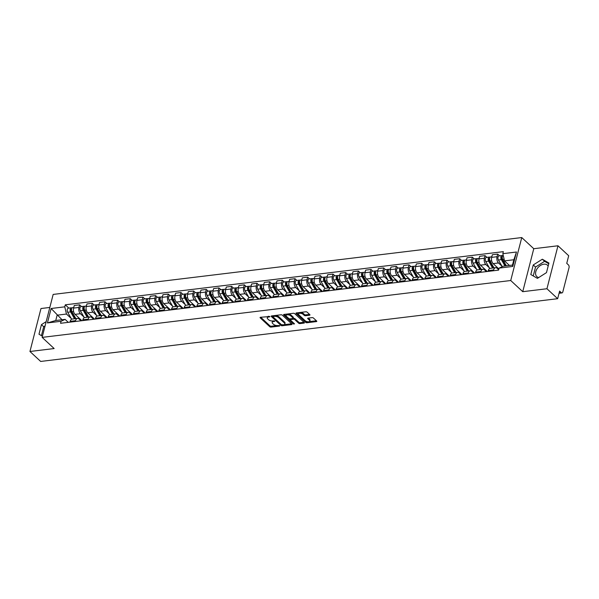 <?xml version="1.0" encoding="UTF-8"?>
<svg xmlns="http://www.w3.org/2000/svg" width="599" height="599" viewBox="0 0 599 599"><rect width="100%" height="100%" fill="white"/><g stroke="black" fill="none" stroke-linecap="round" stroke-linejoin="round"><path stroke-width="0.9" d="M269.887 316.519L260.49 317.275A0.981 0.449 -165.6 0 0 260.071 317.522A0.981 0.449 -165.6 0 0 260.221 317.859L269.745 326.702A0.981 0.449 -165.6 0 0 271.07 327.099L279.538 326.073L279.726 325.661L277.704 325.512A3.137 1.445 -165.6 0 1 273.458 324.254L272.665 323.52A3.137 1.445 -165.6 0 1 272.178 322.427A3.137 1.445 -165.6 0 1 273.526 321.633L274.806 321.086L272.785 320.944A3.137 1.445 -165.6 0 1 268.539 319.686L267.746 318.945A3.137 1.445 -165.6 0 1 267.259 317.859A3.137 1.445 -165.6 0 1 268.607 317.066L269.887 316.519M538.711 277.539A7.794 5.279 132.9 0 1 536.831 276.603A7.794 5.279 132.9 0 1 536.726 269.393A7.794 5.279 132.9 0 1 543.855 264.189A7.794 5.279 132.9 0 1 547.441 265.177A7.794 5.279 132.9 0 1 548.152 266.098M309.533 315.239A0.981 0.449 -165.6 0 0 309.96 314.992A0.981 0.449 -165.6 0 0 309.803 314.647L307.137 312.169A0.981 0.449 -165.6 0 0 305.804 311.772L296.4 312.918A0.981 0.449 -165.6 0 0 295.981 313.165A0.981 0.449 -165.6 0 0 296.131 313.502L305.655 322.344A0.981 0.449 -165.6 0 0 306.98 322.741L316.384 321.596A0.981 0.449 -165.6 0 0 316.804 321.349A0.981 0.449 -165.6 0 0 316.654 321.012L313.427 318.017A0.981 0.449 -165.6 0 0 312.101 317.62L308.073 318.106A0.981 0.449 -165.6 0 0 307.654 318.354A0.981 0.449 -165.6 0 0 307.811 318.698L309.406 320.18A2.621 1.205 -165.6 0 1 309.818 321.094A2.621 1.205 -165.6 0 1 307.871 321.76A2.621 1.205 -165.6 0 1 305.146 320.697L298.879 314.879A2.621 1.205 -165.6 0 1 298.467 313.966A2.621 1.205 -165.6 0 1 300.413 313.299A2.621 1.205 -165.6 0 1 303.139 314.363L304.187 315.329A0.981 0.449 -165.6 0 0 305.512 315.725L309.533 315.239L309.713 314.557M510.73 280.519L522.74 291.683L546.947 288.74L557.662 298.699L40.672 361.444L29.95 351.486L54.15 348.551L42.14 337.387L510.73 280.519L521.759 237.556L53.169 294.423L42.14 337.387M282.346 315.179A0.981 0.449 -165.6 0 0 281.013 314.782L271.609 315.928A0.981 0.449 -165.6 0 0 271.19 316.175A0.981 0.449 -165.6 0 0 271.34 316.512L280.864 325.354A0.981 0.449 -165.6 0 0 282.189 325.751L291.593 324.606A0.981 0.449 -165.6 0 0 292.012 324.358A0.981 0.449 -165.6 0 0 291.863 324.022L282.346 315.179M284.008 314.423L293.413 313.277A0.981 0.449 -165.6 0 1 294.738 313.674L304.255 322.517A0.981 0.449 -165.6 0 1 304.412 322.854A0.981 0.449 -165.6 0 1 303.993 323.101L299.964 323.587A0.981 0.449 -165.6 0 1 298.639 323.198L294.775 319.611A0.981 0.449 -165.6 0 0 293.45 319.215L290.785 319.544A0.981 0.449 -165.6 0 0 290.358 319.791A0.981 0.449 -165.6 0 0 290.515 320.128L294.528 323.864L293.413 323.999L283.739 315.007A0.981 0.449 -165.6 0 1 283.582 314.67A0.981 0.449 -165.6 0 1 284.008 314.423M546.947 288.74L557.976 245.777L568.698 255.736L566.744 263.343L568.414 264.893A1.999 1.146 83.1 0 1 569.05 267.611L562.805 291.93A1.999 1.146 83.1 0 1 561.967 292.911L559.062 293.263M49.822 307.452L40.979 308.522L29.95 351.486M557.976 245.777L533.776 248.712L521.759 237.556M557.662 298.699L559.616 291.099L561.285 292.649A1.999 1.146 83.1 0 0 561.967 292.911M75.354 321.491L75.564 320.682A4.597 2.643 -96.9 0 1 77.488 318.421L72.127 319.072A4.597 2.643 83.1 0 0 70.203 321.334L69.993 322.142M83.89 316.931L80.423 313.704A4.597 2.643 -96.9 0 1 78.956 307.452L73.595 308.103A4.597 2.643 83.1 0 0 75.062 314.355L81.891 320.697M73.595 308.103L74.269 305.483L79.63 304.831L81.501 306.568M77.488 318.421A4.597 2.643 -96.9 0 1 79.053 319.035L80.97 320.809M78.956 307.452L79.63 304.831M88.023 319.956L88.233 319.147A4.597 2.643 -96.9 0 1 90.157 316.886L84.796 317.537A4.597 2.643 83.1 0 0 82.872 319.799L82.662 320.607M94.17 305.033L92.298 303.296L86.937 303.94L86.263 306.561A4.597 2.643 83.1 0 0 87.731 312.82L94.56 319.162M90.157 316.886A4.597 2.643 -96.9 0 1 91.722 317.492L93.639 319.274M96.559 315.388L93.092 312.169A4.597 2.643 -96.9 0 1 91.625 305.917L92.298 303.296M100.692 318.421L100.902 317.612A4.597 2.643 -96.9 0 1 102.826 315.351L97.465 315.995A4.597 2.643 83.1 0 0 95.54 318.256L95.331 319.072M106.839 303.498L104.967 301.754L99.606 302.405L98.932 305.026A4.597 2.643 83.1 0 0 100.4 311.278L107.228 317.627M102.826 315.351A4.597 2.643 -96.9 0 1 104.391 315.958L106.308 317.74M109.228 313.854L105.761 310.634A4.597 2.643 -96.9 0 1 104.293 304.374L104.967 301.754M113.361 316.878L113.57 316.07A4.597 2.643 -96.9 0 1 115.495 313.809L110.134 314.46A4.597 2.643 83.1 0 0 108.209 316.721L108 317.53M119.508 301.956L117.636 300.219L112.275 300.87L111.601 303.491A4.597 2.643 83.1 0 0 113.069 309.743L119.897 316.085M115.495 313.809A4.597 2.643 -96.9 0 1 117.06 314.423L118.976 316.197M121.897 312.319L118.43 309.091A4.597 2.643 -96.9 0 1 116.962 302.839L117.636 300.219M126.03 315.344L126.239 314.535A4.597 2.643 -96.9 0 1 128.164 312.274L122.802 312.925A4.597 2.643 83.1 0 0 120.878 315.186L120.669 315.995M132.177 300.421L130.305 298.684L124.944 299.328L124.278 301.948A4.597 2.643 83.1 0 0 125.738 308.208L132.566 314.55M128.164 312.274A4.597 2.643 -96.9 0 1 129.728 312.88L131.645 314.662M134.565 310.776L131.099 307.557A4.597 2.643 -96.9 0 1 129.631 301.304L130.305 298.684M138.698 313.809L138.908 313A4.597 2.643 -96.9 0 1 140.832 310.739L135.471 311.383A4.597 2.643 83.1 0 0 133.547 313.644L133.337 314.46M144.853 298.886L142.974 297.141L137.613 297.793L136.946 300.413A4.597 2.643 83.1 0 0 138.406 306.666L145.235 313.015M140.832 310.739A4.597 2.643 -96.9 0 1 142.397 311.345L144.314 313.127M147.234 309.241L143.767 306.022A4.597 2.643 -96.9 0 1 142.3 299.762L142.974 297.141M151.367 312.266L151.577 311.458A4.597 2.643 -96.9 0 1 153.501 309.196L148.14 309.848A4.597 2.643 83.1 0 0 146.216 312.109L146.006 312.918M157.522 297.344L155.643 295.607L150.282 296.258L149.615 298.879A4.597 2.643 83.1 0 0 151.075 305.131L157.904 311.473M153.501 309.196A4.597 2.643 -96.9 0 1 155.066 309.81L156.983 311.585M159.903 307.699L156.436 304.479A4.597 2.643 -96.9 0 1 154.969 298.227L155.643 295.607M164.036 310.731L164.246 309.923A4.597 2.643 -96.9 0 1 166.17 307.661L160.809 308.313A4.597 2.643 83.1 0 0 158.885 310.574L158.675 311.383M170.191 295.809L168.312 294.064L162.95 294.715L162.284 297.336A4.597 2.643 83.1 0 0 163.744 303.596L170.573 309.938M166.17 307.661A4.597 2.643 -96.9 0 1 167.735 308.268L169.652 310.05M172.572 306.164L169.105 302.944A4.597 2.643 -96.9 0 1 167.638 296.692L168.312 294.064M176.705 309.196L176.915 308.38A4.597 2.643 -96.9 0 1 178.839 306.126L173.478 306.77A4.597 2.643 83.1 0 0 171.554 309.032L171.344 309.848M182.86 294.274L180.98 292.529L175.619 293.181L174.953 295.801A4.597 2.643 83.1 0 0 176.413 302.053L183.242 308.403M178.839 306.126A4.597 2.643 -96.9 0 1 180.404 306.733L182.321 308.515M185.241 304.629L181.774 301.409A4.597 2.643 -96.9 0 1 180.306 295.15L180.98 292.529M189.374 307.654L189.583 306.845A4.597 2.643 -96.9 0 1 191.508 304.584L186.147 305.235A4.597 2.643 83.1 0 0 184.222 307.497L184.013 308.305M195.529 292.731L193.649 290.994L188.288 291.646L187.622 294.266A4.597 2.643 83.1 0 0 189.082 300.518L195.91 306.86M191.508 304.584A4.597 2.643 -96.9 0 1 193.073 305.198L194.989 306.973M197.91 303.087L194.443 299.867A4.597 2.643 -96.9 0 1 192.975 293.615L193.649 290.994M202.043 306.119L202.252 305.31A4.597 2.643 -96.9 0 1 204.177 303.049L198.816 303.7A4.597 2.643 83.1 0 0 196.891 305.962L196.682 306.77M208.197 291.196L206.318 289.452L200.964 290.103L200.291 292.724A4.597 2.643 83.1 0 0 201.751 298.983L208.579 305.325M204.177 303.049A4.597 2.643 -96.9 0 1 205.742 303.656L207.658 305.438M210.578 301.552L207.112 298.332A4.597 2.643 -96.9 0 1 205.644 292.072L206.318 289.452M214.712 304.584L214.921 303.768A4.597 2.643 -96.9 0 1 216.845 301.507L211.484 302.158A4.597 2.643 83.1 0 0 209.56 304.419L209.351 305.235M220.866 289.661L218.987 287.917L213.633 288.568L212.959 291.189A4.597 2.643 83.1 0 0 214.42 297.441L221.248 303.79M216.845 301.507A4.597 2.643 -96.9 0 1 218.41 302.121L220.327 303.903M223.247 300.017L219.781 296.79A4.597 2.643 -96.9 0 1 218.321 290.537L218.987 287.917M227.38 303.042L227.59 302.233A4.597 2.643 -96.9 0 1 229.514 299.972L224.153 300.623A4.597 2.643 83.1 0 0 222.229 302.884L222.019 303.693M233.535 288.119L231.656 286.382L226.302 287.033L225.628 289.654A4.597 2.643 83.1 0 0 227.088 295.906L233.917 302.248M229.514 299.972A4.597 2.643 -96.9 0 1 231.079 300.586L232.996 302.36M235.916 298.474L232.449 295.255A4.597 2.643 -96.9 0 1 230.989 289.003L231.656 286.382M240.049 301.507L240.259 300.698A4.597 2.643 -96.9 0 1 242.183 298.437L236.822 299.088A4.597 2.643 83.1 0 0 234.898 301.349L234.688 302.158M246.204 286.584L244.325 284.839L238.971 285.491L238.297 288.112A4.597 2.643 83.1 0 0 239.757 294.371L246.586 300.713M242.183 298.437A4.597 2.643 -96.9 0 1 243.748 299.043L245.665 300.825M248.585 296.939L245.118 293.72A4.597 2.643 -96.9 0 1 243.658 287.46L244.325 284.839M252.718 299.972L252.928 299.156A4.597 2.643 -96.9 0 1 254.852 296.894L249.491 297.546A4.597 2.643 83.1 0 0 247.567 299.807L247.357 300.623M258.873 285.049L256.993 283.305L251.64 283.956L250.966 286.577A4.597 2.643 83.1 0 0 252.426 292.829L259.255 299.178M254.852 296.894A4.597 2.643 -96.9 0 1 256.417 297.508L258.334 299.29M261.254 295.404L257.787 292.177A4.597 2.643 -96.9 0 1 256.327 285.925L256.993 283.305M265.387 298.429L265.597 297.621A4.597 2.643 -96.9 0 1 267.521 295.359L262.16 296.011A4.597 2.643 83.1 0 0 260.236 298.272L260.026 299.081M271.542 283.507L269.662 281.77L264.309 282.421L263.635 285.042A4.597 2.643 83.1 0 0 265.095 291.294L271.924 297.636M267.521 295.359A4.597 2.643 -96.9 0 1 269.086 295.973L271.003 297.748M273.923 293.862L270.456 290.642A4.597 2.643 -96.9 0 1 268.996 284.39L269.662 281.77M278.056 296.894L278.265 296.086A4.597 2.643 -96.9 0 1 280.19 293.824L274.829 294.476A4.597 2.643 83.1 0 0 272.904 296.737L272.695 297.546M284.211 281.972L282.331 280.227L276.978 280.879L276.304 283.499A4.597 2.643 83.1 0 0 277.764 289.759L284.592 296.101M280.19 293.824A4.597 2.643 -96.9 0 1 281.755 294.431L283.671 296.213M286.592 292.327L283.125 289.107A4.597 2.643 -96.9 0 1 281.665 282.848L282.331 280.227M290.725 295.359L290.934 294.543A4.597 2.643 -96.9 0 1 292.859 292.282L287.498 292.933A4.597 2.643 83.1 0 0 285.573 295.195L285.364 296.003M296.879 280.437L295.007 278.692L289.646 279.344L288.973 281.964A4.597 2.643 83.1 0 0 290.433 288.216L297.269 294.566M292.859 292.282A4.597 2.643 -96.9 0 1 294.423 292.896L296.34 294.678M299.26 290.792L295.794 287.565A4.597 2.643 -96.9 0 1 294.334 281.313L295.007 278.692M303.394 293.817L303.603 293.008A4.597 2.643 -96.9 0 1 305.527 290.747L300.166 291.399A4.597 2.643 83.1 0 0 298.242 293.66L298.032 294.468M309.548 278.894L307.676 277.157L302.315 277.809L301.641 280.429A4.597 2.643 83.1 0 0 303.101 286.681L309.938 293.023M305.527 290.747A4.597 2.643 -96.9 0 1 307.092 291.361L309.009 293.136M311.929 289.25L308.463 286.03A4.597 2.643 -96.9 0 1 307.002 279.778L307.676 277.157M316.062 292.282L316.272 291.473A4.597 2.643 -96.9 0 1 318.196 289.212L312.835 289.864A4.597 2.643 83.1 0 0 310.911 292.125L310.701 292.933M322.217 277.359L320.345 275.615L314.984 276.266L314.31 278.887A4.597 2.643 83.1 0 0 315.77 285.146L322.606 291.488M318.196 289.212A4.597 2.643 -96.9 0 1 319.761 289.819L321.678 291.601M324.598 287.715L321.131 284.495A4.597 2.643 -96.9 0 1 319.671 278.236L320.345 275.615M328.731 290.747L328.941 289.931A4.597 2.643 -96.9 0 1 330.865 287.67L325.504 288.321A4.597 2.643 83.1 0 0 323.58 290.582L323.37 291.391M334.886 275.817L333.014 274.08L327.653 274.731L326.979 277.352A4.597 2.643 83.1 0 0 328.439 283.604L335.275 289.953M330.865 287.67A4.597 2.643 -96.9 0 1 332.43 288.284L334.347 290.066M337.267 286.18L333.8 282.953A4.597 2.643 -96.9 0 1 332.34 276.701L333.014 274.08M341.4 289.205L341.61 288.396A4.597 2.643 -96.9 0 1 343.534 286.135L338.173 286.786A4.597 2.643 83.1 0 0 336.249 289.047L336.039 289.856M347.555 274.282L345.683 272.545L340.322 273.196L339.648 275.817A4.597 2.643 83.1 0 0 341.108 282.069L347.944 288.411M343.534 286.135A4.597 2.643 -96.9 0 1 345.106 286.749L347.016 288.523M349.936 284.637L346.469 281.418A4.597 2.643 -96.9 0 1 345.009 275.166L345.683 272.545M354.069 287.67L354.279 286.861A4.597 2.643 -96.9 0 1 356.203 284.6L350.842 285.251A4.597 2.643 83.1 0 0 348.918 287.513L348.708 288.321M360.224 272.747L358.352 271.003L352.991 271.654L352.317 274.275A4.597 2.643 83.1 0 0 353.777 280.534L360.613 286.876M356.203 284.6A4.597 2.643 -96.9 0 1 357.775 285.206L359.685 286.988M362.605 283.102L359.138 279.883A4.597 2.643 -96.9 0 1 357.678 273.623L358.352 271.003M366.738 286.135L366.947 285.319A4.597 2.643 -96.9 0 1 368.872 283.057L363.511 283.709A4.597 2.643 83.1 0 0 361.586 285.97L361.377 286.779M372.892 271.205L371.021 269.468L365.66 270.119L364.986 272.74A4.597 2.643 83.1 0 0 366.446 278.992L373.282 285.341M368.872 283.057A4.597 2.643 -96.9 0 1 370.444 283.671L372.353 285.453M375.274 281.567L371.807 278.34A4.597 2.643 -96.9 0 1 370.347 272.088L371.021 269.468M379.407 284.592L379.616 283.784A4.597 2.643 -96.9 0 1 381.541 281.523L376.179 282.174A4.597 2.643 83.1 0 0 374.255 284.435L374.046 285.244M385.561 269.67L383.689 267.933L378.328 268.584L377.655 271.205A4.597 2.643 83.1 0 0 379.115 277.457L385.951 283.799M381.541 281.523A4.597 2.643 -96.9 0 1 383.113 282.136L385.022 283.911M387.942 280.025L384.476 276.805A4.597 2.643 -96.9 0 1 383.016 270.553L383.689 267.933M392.075 283.057L392.285 282.249A4.597 2.643 -96.9 0 1 394.209 279.988L388.848 280.639A4.597 2.643 83.1 0 0 386.924 282.9L386.714 283.709M398.23 268.135L396.358 266.39L390.997 267.042L390.323 269.662A4.597 2.643 83.1 0 0 391.783 275.922L398.62 282.264M394.209 279.988A4.597 2.643 -96.9 0 1 395.782 280.594L397.691 282.376M400.619 278.49L397.144 275.27A4.597 2.643 -96.9 0 1 395.684 269.011L396.358 266.39M404.744 281.523L404.954 280.706A4.597 2.643 -96.9 0 1 406.878 278.445L401.517 279.097A4.597 2.643 83.1 0 0 399.593 281.358L399.383 282.166M410.899 266.592L409.027 264.855L403.666 265.507L402.992 268.127A4.597 2.643 83.1 0 0 404.452 274.379L411.288 280.729M406.878 278.445A4.597 2.643 -96.9 0 1 408.451 279.059L410.36 280.834M413.288 276.955L409.813 273.728A4.597 2.643 -96.9 0 1 408.353 267.476L409.027 264.855M417.413 279.98L417.623 279.171A4.597 2.643 -96.9 0 1 419.547 276.91L414.186 277.562A4.597 2.643 83.1 0 0 412.262 279.823L412.052 280.632M423.568 265.058L421.696 263.32L416.335 263.964L415.661 266.592A4.597 2.643 83.1 0 0 417.121 272.844L423.957 279.186M419.547 276.91A4.597 2.643 -96.9 0 1 421.119 277.517L423.029 279.299M425.956 275.413L422.482 272.193A4.597 2.643 -96.9 0 1 421.022 265.941L421.696 263.32M430.082 278.445L430.292 277.637A4.597 2.643 -96.9 0 1 432.216 275.375L426.855 276.027A4.597 2.643 83.1 0 0 424.931 278.28L424.721 279.097M436.237 263.523L434.365 261.778L429.004 262.429L428.33 265.05A4.597 2.643 83.1 0 0 429.79 271.31L436.626 277.651M432.216 275.375A4.597 2.643 -96.9 0 1 433.788 275.982L435.705 277.764M438.625 273.878L435.151 270.658A4.597 2.643 -96.9 0 1 433.691 264.399L434.365 261.778M442.751 276.903L442.961 276.094A4.597 2.643 -96.9 0 1 444.885 273.833L439.524 274.484A4.597 2.643 83.1 0 0 437.599 276.745L437.39 277.554M448.906 261.98L447.034 260.243L441.673 260.894L440.999 263.515A4.597 2.643 83.1 0 0 442.466 269.767L449.295 276.109M444.885 273.833A4.597 2.643 -96.9 0 1 446.457 274.447L448.374 276.221M451.294 272.343L447.82 269.116A4.597 2.643 -96.9 0 1 446.36 262.864L447.034 260.243M455.42 275.368L455.629 274.559A4.597 2.643 -96.9 0 1 457.554 272.298L452.193 272.949A4.597 2.643 83.1 0 0 450.268 275.211L450.066 276.019M461.574 260.445L459.703 258.708L454.341 259.352L453.668 261.973A4.597 2.643 83.1 0 0 455.135 268.232L461.964 274.574M457.554 272.298A4.597 2.643 -96.9 0 1 459.126 272.904L461.043 274.686M463.963 270.8L460.489 267.581A4.597 2.643 -96.9 0 1 459.029 261.329L459.703 258.708M468.089 273.833L468.298 273.024A4.597 2.643 -96.9 0 1 470.222 270.763L464.861 271.407A4.597 2.643 83.1 0 0 462.937 273.668L462.735 274.484M474.243 258.91L472.371 257.166L467.01 257.817L466.336 260.438A4.597 2.643 83.1 0 0 467.804 266.69L474.633 273.039M470.222 270.763A4.597 2.643 -96.9 0 1 471.795 271.369L473.712 273.151M476.632 269.265L473.158 266.046A4.597 2.643 -96.9 0 1 471.698 259.786L472.371 257.166M480.757 272.29L480.967 271.482A4.597 2.643 -96.9 0 1 482.891 269.221L477.53 269.872A4.597 2.643 83.1 0 0 475.606 272.133L475.404 272.942M486.912 257.368L485.04 255.631L479.679 256.282L479.005 258.903A4.597 2.643 83.1 0 0 480.473 265.155L487.301 271.497M482.891 269.221A4.597 2.643 -96.9 0 1 484.464 269.835L486.381 271.609M489.301 267.731L485.826 264.503A4.597 2.643 -96.9 0 1 484.366 258.251L485.04 255.631M493.426 270.755L493.636 269.947A4.597 2.643 -96.9 0 1 495.56 267.686L490.199 268.337A4.597 2.643 83.1 0 0 488.275 270.598L488.073 271.407M499.581 255.833L497.709 254.096L492.348 254.74L491.674 257.36A4.597 2.643 83.1 0 0 493.142 263.62L498.9 268.973M495.56 267.686A4.597 2.643 -96.9 0 1 497.133 268.292L498.697 269.752M501.969 266.188L498.495 262.968A4.597 2.643 -96.9 0 1 497.035 256.716L497.709 254.096M71.221 318.466L66.459 314.041L57.122 315.179L55.752 320.502L65.089 319.372L68.301 322.352M62.034 319.739L51.132 308.492L64.774 306.838L66.459 314.041M65.089 319.372L61.068 321.274L47.426 322.928L51.132 308.492M502.831 253.677L516.473 252.014L512.766 266.45L499.124 268.112L503.145 266.211L512.489 265.072L513.852 259.749L504.515 260.879L502.831 253.677L503.347 251.655L65.291 304.816L64.774 306.838M61.068 321.274L60.551 323.288L498.6 270.127L499.124 268.112M46.175 321.641L41.443 324.636L38.987 334.212L42.439 336.219M522.74 291.683L533.776 248.712M548.939 263.051L542.327 259.217L533.26 264.953L530.804 274.529L537.415 278.363L546.475 272.627L548.939 263.051M504.515 260.879L509.427 265.447M68.833 308.111L65.291 304.816M47.426 322.928L55.752 320.502M512.489 265.072L512.766 266.45M513.852 259.749L516.473 252.014M45.097 325.863L43.712 326.74L41.428 335.627M43.712 326.74L41.443 324.636M548.759 263.732L544.596 261.314L535.528 267.057L533.245 275.944M544.596 261.314L542.327 259.217M535.528 267.057L533.26 264.953M268.247 316.332A3.137 1.445 -165.6 0 0 267.476 316.998L267.259 317.859M273.166 320.899A3.137 1.445 -165.6 0 0 272.395 321.566L272.178 322.427M260.707 317.245L269.962 325.841A0.981 0.449 -165.6 0 0 271.287 326.238L277.015 325.542M284.053 324.688L291.601 323.774M271.826 315.898L281.081 324.493A0.981 0.449 -165.6 0 0 281.455 324.733M273.226 316.504L273.039 316.916L281.395 324.68L283.477 324.815A3.137 1.445 -165.6 0 0 284.825 324.022A3.137 1.445 -165.6 0 0 284.338 322.936L278.625 317.627A3.137 1.445 -165.6 0 0 274.387 316.362L273.226 316.504L273.436 315.703M273.211 315.733L272.934 316.676M284.825 324.022L285.049 323.161A3.137 1.445 -165.6 0 0 284.562 322.075L284.338 322.936M275.285 315.478A3.137 1.445 -165.6 0 1 278.849 316.766L284.562 322.075M303.993 322.269L300.181 322.734L299.964 323.587M293.001 318.436L293.675 318.354A0.981 0.449 -165.6 0 1 295 318.75L298.856 322.337A0.981 0.449 -165.6 0 0 300.181 322.734M290.71 318.773A0.981 0.449 -165.6 0 0 290.582 318.93L290.358 319.791M284.226 314.393L293.952 323.325M290.77 315.89A2.621 1.205 -165.6 0 0 288.044 314.827A2.621 1.205 -165.6 0 0 286.097 315.493A2.621 1.205 -165.6 0 0 286.509 316.407L288.718 318.458A0.981 0.449 -165.6 0 0 290.043 318.855L292.709 318.526A0.981 0.449 -165.6 0 0 293.136 318.279A0.981 0.449 -165.6 0 0 292.978 317.942L290.77 315.89L290.994 315.029A2.621 1.205 -165.6 0 0 287.879 313.951M287.063 314.048A2.621 1.205 -165.6 0 0 286.322 314.64L286.097 315.493M293.136 318.279L293.353 317.425A0.981 0.449 -165.6 0 0 293.203 317.081L292.978 317.942M290.994 315.029L293.203 317.081M300.443 312.423A2.621 1.205 -165.6 0 1 303.364 313.502L304.404 314.475A0.981 0.449 -165.6 0 0 305.73 314.864L309.541 314.408M299.29 312.566A2.621 1.205 -165.6 0 0 298.684 313.105L298.467 313.966M309.818 321.094L310.035 320.233A2.621 1.205 -165.6 0 0 309.631 319.319L309.406 320.18M308.29 318.084L309.631 319.319M296.617 312.888L305.872 321.483A0.981 0.449 -165.6 0 0 307.197 321.88L308.066 321.775M309.211 321.633L316.392 320.764M80.438 319.357L80.985 320.308A4.695 2.696 83.1 0 0 81.292 320.772M75.908 318.616L71.97 311.735A2.501 1.438 -96.9 0 1 71.536 309.159A2.501 1.438 -96.9 0 1 72.644 307.646L73.752 307.512M79.525 319.477L78.342 317.403M72.868 313.307L71.813 312.326M75.444 318.668L71.094 311.068A1.198 0.689 -96.9 0 1 70.884 309.833A1.198 0.689 -96.9 0 1 71.416 309.106A1.198 0.689 -96.9 0 1 71.543 309.106M74.531 318.78L70.592 311.899A2.501 1.438 -96.9 0 1 70.158 309.331A2.501 1.438 -96.9 0 1 71.259 307.811A2.501 1.438 -96.9 0 1 71.985 308.043M71.648 319.215L67.665 312.259A2.501 1.438 -96.9 0 1 67.23 309.683A2.501 1.438 -96.9 0 1 68.338 308.171L71.259 307.811M93.107 317.814L93.654 318.773A4.695 2.696 83.1 0 0 93.961 319.237M88.577 317.073L84.639 310.192A2.501 1.438 -96.9 0 1 84.204 307.624A2.501 1.438 -96.9 0 1 85.313 306.111L86.421 305.977M92.194 317.934L91.011 315.868M85.537 311.765L84.481 310.784M88.113 317.133L83.763 309.526A1.198 0.689 -96.9 0 1 83.553 308.29A1.198 0.689 -96.9 0 1 84.085 307.564A1.198 0.689 -96.9 0 1 84.212 307.572M87.199 317.245L83.261 310.364A2.501 1.438 -96.9 0 1 82.827 307.789A2.501 1.438 -96.9 0 1 83.927 306.276A2.501 1.438 -96.9 0 1 84.654 306.501M84.317 317.672L80.333 310.716A2.501 1.438 -96.9 0 1 79.899 308.148A2.501 1.438 -96.9 0 1 81.007 306.628L83.927 306.276M105.776 316.279L106.323 317.23A4.695 2.696 83.1 0 0 106.629 317.702M101.246 315.538L97.308 308.657A2.501 1.438 -96.9 0 1 96.873 306.089A2.501 1.438 -96.9 0 1 97.981 304.569L99.09 304.434M104.862 316.399L103.679 314.333M98.206 310.23L97.15 309.249M100.782 315.598L96.432 307.991A1.198 0.689 -96.9 0 1 96.222 306.755A1.198 0.689 -96.9 0 1 96.753 306.029A1.198 0.689 -96.9 0 1 96.881 306.037M99.868 315.703L95.93 308.829A2.501 1.438 -96.9 0 1 95.496 306.254A2.501 1.438 -96.9 0 1 96.596 304.741A2.501 1.438 -96.9 0 1 97.33 304.966M96.986 316.137L93.002 309.181A2.501 1.438 -96.9 0 1 92.568 306.606A2.501 1.438 -96.9 0 1 93.676 305.093L96.596 304.741M118.445 314.737L118.991 315.695A4.695 2.696 83.1 0 0 119.298 316.16M113.915 314.003L109.976 307.122A2.501 1.438 -96.9 0 1 109.542 304.547A2.501 1.438 -96.9 0 1 110.65 303.034L111.758 302.899M117.531 314.864L116.348 312.79M110.875 308.687L109.819 307.714M113.451 314.056L109.1 306.456A1.198 0.689 -96.9 0 1 108.891 305.22A1.198 0.689 -96.9 0 1 109.422 304.494A1.198 0.689 -96.9 0 1 109.55 304.494M112.537 314.168L108.599 307.287A2.501 1.438 -96.9 0 1 108.164 304.719A2.501 1.438 -96.9 0 1 109.265 303.199A2.501 1.438 -96.9 0 1 109.999 303.431M109.654 314.602L105.679 307.646A2.501 1.438 -96.9 0 1 105.237 305.071A2.501 1.438 -96.9 0 1 106.345 303.558L109.265 303.199M131.114 313.202L131.66 314.161A4.695 2.696 83.1 0 0 131.967 314.625M126.584 312.461L122.645 305.58A2.501 1.438 -96.9 0 1 122.211 303.012A2.501 1.438 -96.9 0 1 123.319 301.499L124.427 301.364M130.208 313.322L129.017 311.255M123.544 307.152L122.496 306.171M126.127 312.521L121.769 304.913A1.198 0.689 -96.9 0 1 121.56 303.678A1.198 0.689 -96.9 0 1 122.091 302.952A1.198 0.689 -96.9 0 1 122.218 302.959M125.206 312.633L121.268 305.752A2.501 1.438 -96.9 0 1 120.833 303.176A2.501 1.438 -96.9 0 1 121.934 301.664A2.501 1.438 -96.9 0 1 122.668 301.889M122.323 313.06L118.347 306.104A2.501 1.438 -96.9 0 1 117.906 303.536A2.501 1.438 -96.9 0 1 119.014 302.016L121.934 301.664M143.79 311.667L144.329 312.618A4.695 2.696 83.1 0 0 144.636 313.09M139.253 310.926L135.314 304.045A2.501 1.438 -96.9 0 1 134.88 301.469A2.501 1.438 -96.9 0 1 135.988 299.957L137.096 299.822M142.876 311.787L141.686 309.72M136.213 305.617L135.164 304.636M138.796 310.986L134.438 303.379A1.198 0.689 -96.9 0 1 134.228 302.143A1.198 0.689 -96.9 0 1 134.76 301.417A1.198 0.689 -96.9 0 1 134.887 301.424M137.875 311.091L133.936 304.21A2.501 1.438 -96.9 0 1 133.502 301.641A2.501 1.438 -96.9 0 1 134.603 300.129A2.501 1.438 -96.9 0 1 135.337 300.354M134.992 311.525L131.016 304.569A2.501 1.438 -96.9 0 1 130.575 301.993A2.501 1.438 -96.9 0 1 131.683 300.481L134.603 300.129M156.459 310.125L156.998 311.083A4.695 2.696 83.1 0 0 157.305 311.547M151.921 309.391L147.983 302.51A2.501 1.438 -96.9 0 1 147.549 299.934A2.501 1.438 -96.9 0 1 148.657 298.422L149.765 298.287M155.545 310.252L154.355 308.178M148.881 304.075L147.833 303.101M151.465 309.443L147.107 301.844A1.198 0.689 -96.9 0 1 146.897 300.608A1.198 0.689 -96.9 0 1 147.429 299.882A1.198 0.689 -96.9 0 1 147.556 299.882M150.544 309.556L146.605 302.675A2.501 1.438 -96.9 0 1 146.171 300.106A2.501 1.438 -96.9 0 1 147.272 298.587A2.501 1.438 -96.9 0 1 148.005 298.819M147.661 309.99L143.685 303.034A2.501 1.438 -96.9 0 1 143.243 300.458A2.501 1.438 -96.9 0 1 144.352 298.946L147.272 298.587M169.128 308.59L169.667 309.548A4.695 2.696 83.1 0 0 169.974 310.012M164.59 307.849L160.652 300.968A2.501 1.438 -96.9 0 1 160.218 298.399A2.501 1.438 -96.9 0 1 161.326 296.887L162.434 296.752M168.214 308.71L167.031 306.643M161.55 302.54L160.502 301.559M164.133 307.908L159.776 300.301A1.198 0.689 -96.9 0 1 159.566 299.066A1.198 0.689 -96.9 0 1 160.098 298.339A1.198 0.689 -96.9 0 1 160.225 298.347M163.213 308.021L159.274 301.14A2.501 1.438 -96.9 0 1 158.84 298.564A2.501 1.438 -96.9 0 1 159.94 297.052A2.501 1.438 -96.9 0 1 160.674 297.276M160.33 308.448L156.354 301.492A2.501 1.438 -96.9 0 1 155.912 298.923A2.501 1.438 -96.9 0 1 157.02 297.404L159.94 297.052M181.797 307.055L182.343 308.006A4.695 2.696 83.1 0 0 182.643 308.478M177.259 306.314L173.321 299.433A2.501 1.438 -96.9 0 1 172.886 296.857A2.501 1.438 -96.9 0 1 173.995 295.344L175.103 295.21M180.883 307.175L179.7 305.108M174.219 301.005L173.171 300.024M176.802 306.374L172.445 298.766A1.198 0.689 -96.9 0 1 172.235 297.531A1.198 0.689 -96.9 0 1 172.767 296.805A1.198 0.689 -96.9 0 1 172.894 296.812M175.881 306.478L171.943 299.597A2.501 1.438 -96.9 0 1 171.509 297.029A2.501 1.438 -96.9 0 1 172.609 295.517A2.501 1.438 -96.9 0 1 173.343 295.741M172.999 306.913L169.023 299.957A2.501 1.438 -96.9 0 1 168.581 297.381A2.501 1.438 -96.9 0 1 169.689 295.869L172.609 295.517M194.465 305.512L195.012 306.471A4.695 2.696 83.1 0 0 195.311 306.935M189.928 304.779L185.99 297.898A2.501 1.438 -96.9 0 1 185.555 295.322A2.501 1.438 -96.9 0 1 186.663 293.81L187.772 293.675M193.552 305.64L192.369 303.566M186.888 299.463L185.84 298.489M189.471 304.831L185.113 297.231A1.198 0.689 -96.9 0 1 184.904 295.996A1.198 0.689 -96.9 0 1 185.435 295.27A1.198 0.689 -96.9 0 1 185.563 295.27M188.55 304.943L184.612 298.062A2.501 1.438 -96.9 0 1 184.178 295.487A2.501 1.438 -96.9 0 1 185.278 293.974A2.501 1.438 -96.9 0 1 186.012 294.206M185.668 305.378L181.692 298.422A2.501 1.438 -96.9 0 1 181.25 295.846A2.501 1.438 -96.9 0 1 182.358 294.334L185.278 293.974M207.134 303.978L207.681 304.936A4.695 2.696 83.1 0 0 207.98 305.4M202.597 303.236L198.666 296.355A2.501 1.438 -96.9 0 1 198.224 293.787A2.501 1.438 -96.9 0 1 199.332 292.275L200.44 292.14M206.221 304.097L205.038 302.031M199.557 297.928L198.509 296.947M202.14 303.296L197.782 295.689A1.198 0.689 -96.9 0 1 197.573 294.453A1.198 0.689 -96.9 0 1 198.104 293.727A1.198 0.689 -96.9 0 1 198.232 293.735M201.219 303.408L197.281 296.527A2.501 1.438 -96.9 0 1 196.846 293.952A2.501 1.438 -96.9 0 1 197.947 292.439A2.501 1.438 -96.9 0 1 198.681 292.664M198.336 303.835L194.361 296.879A2.501 1.438 -96.9 0 1 193.919 294.311A2.501 1.438 -96.9 0 1 195.027 292.791L197.947 292.439M219.803 302.443L220.35 303.394A4.695 2.696 83.1 0 0 220.649 303.858M215.266 301.701L211.335 294.82A2.501 1.438 -96.9 0 1 210.893 292.245A2.501 1.438 -96.9 0 1 212.001 290.732L213.109 290.597M218.89 302.562L217.707 300.496M212.226 296.393L211.177 295.412M214.809 301.761L210.451 294.154A1.198 0.689 -96.9 0 1 210.249 292.918A1.198 0.689 -96.9 0 1 210.773 292.192A1.198 0.689 -96.9 0 1 210.9 292.192M213.888 301.866L209.95 294.985A2.501 1.438 -96.9 0 1 209.515 292.417A2.501 1.438 -96.9 0 1 210.616 290.904A2.501 1.438 -96.9 0 1 211.35 291.129M211.005 302.3L207.029 295.344A2.501 1.438 -96.9 0 1 206.588 292.769A2.501 1.438 -96.9 0 1 207.696 291.256L210.616 290.904M232.472 300.9L233.018 301.859A4.695 2.696 83.1 0 0 233.318 302.323M227.934 300.166L224.004 293.285A2.501 1.438 -96.9 0 1 223.562 290.71A2.501 1.438 -96.9 0 1 224.67 289.197L225.778 289.062M231.558 301.027L230.375 298.953M224.902 294.85L223.846 293.877M227.478 300.219L223.127 292.612A1.198 0.689 -96.9 0 1 222.918 291.384A1.198 0.689 -96.9 0 1 223.442 290.65A1.198 0.689 -96.9 0 1 223.569 290.657M226.557 300.331L222.618 293.45A2.501 1.438 -96.9 0 1 222.184 290.874A2.501 1.438 -96.9 0 1 223.285 289.362A2.501 1.438 -96.9 0 1 224.019 289.594M223.674 300.758L219.698 293.802A2.501 1.438 -96.9 0 1 219.256 291.234A2.501 1.438 -96.9 0 1 220.365 289.721L223.285 289.362M245.141 299.365L245.687 300.324A4.695 2.696 83.1 0 0 245.987 300.788M240.603 298.624L236.672 291.743A2.501 1.438 -96.9 0 1 236.231 289.175A2.501 1.438 -96.9 0 1 237.339 287.662L238.447 287.527M244.227 299.485L243.044 297.418M237.571 293.315L236.515 292.334M240.147 298.684L235.796 291.077A1.198 0.689 -96.9 0 1 235.587 289.841A1.198 0.689 -96.9 0 1 236.111 289.115A1.198 0.689 -96.9 0 1 236.238 289.122M239.226 298.796L235.287 291.915A2.501 1.438 -96.9 0 1 234.853 289.339A2.501 1.438 -96.9 0 1 235.961 287.827A2.501 1.438 -96.9 0 1 236.687 288.052M236.343 299.223L232.367 292.267A2.501 1.438 -96.9 0 1 231.925 289.691A2.501 1.438 -96.9 0 1 233.033 288.179L235.961 287.827M257.81 297.83L258.356 298.781A4.695 2.696 83.1 0 0 258.656 299.245M253.272 297.089L249.341 290.208A2.501 1.438 -96.9 0 1 248.899 287.632A2.501 1.438 -96.9 0 1 250.008 286.12L251.116 285.985M256.896 297.95L255.713 295.884M250.24 291.78L249.184 290.8M252.815 297.141L248.465 289.542A1.198 0.689 -96.9 0 1 248.256 288.306A1.198 0.689 -96.9 0 1 248.78 287.58A1.198 0.689 -96.9 0 1 248.907 287.58M251.894 297.254L247.956 290.373A2.501 1.438 -96.9 0 1 247.522 287.805A2.501 1.438 -96.9 0 1 248.63 286.292A2.501 1.438 -96.9 0 1 249.356 286.517M249.012 297.688L245.036 290.732A2.501 1.438 -96.9 0 1 244.594 288.156A2.501 1.438 -96.9 0 1 245.702 286.644L248.63 286.292M270.478 296.288L271.025 297.246A4.695 2.696 83.1 0 0 271.325 297.71M265.941 295.554L262.01 288.673A2.501 1.438 -96.9 0 1 261.568 286.097A2.501 1.438 -96.9 0 1 262.676 284.585L263.785 284.45M269.565 296.408L268.382 294.341M262.909 290.238L261.853 289.265M265.484 295.607L261.134 287.999A1.198 0.689 -96.9 0 1 260.924 286.771A1.198 0.689 -96.9 0 1 261.449 286.037A1.198 0.689 -96.9 0 1 261.576 286.045M264.563 295.719L260.625 288.838A2.501 1.438 -96.9 0 1 260.191 286.262A2.501 1.438 -96.9 0 1 261.299 284.75A2.501 1.438 -96.9 0 1 262.025 284.982M261.681 296.146L257.705 289.19A2.501 1.438 -96.9 0 1 257.263 286.622A2.501 1.438 -96.9 0 1 258.371 285.109L261.299 284.75M283.147 294.753L283.694 295.704A4.695 2.696 83.1 0 0 283.993 296.176M278.61 294.012L274.679 287.131A2.501 1.438 -96.9 0 1 274.237 284.562A2.501 1.438 -96.9 0 1 275.345 283.05L276.453 282.915M282.234 294.873L281.051 292.806M275.577 288.703L274.522 287.722M278.153 294.072L273.803 286.464A1.198 0.689 -96.9 0 1 273.593 285.229A1.198 0.689 -96.9 0 1 274.117 284.503A1.198 0.689 -96.9 0 1 274.252 284.51M277.232 294.184L273.294 287.303A2.501 1.438 -96.9 0 1 272.859 284.727A2.501 1.438 -96.9 0 1 273.968 283.215A2.501 1.438 -96.9 0 1 274.694 283.439M274.349 294.611L270.374 287.655A2.501 1.438 -96.9 0 1 269.932 285.079A2.501 1.438 -96.9 0 1 271.04 283.567L273.968 283.215M295.816 293.218L296.363 294.169A4.695 2.696 83.1 0 0 296.662 294.633M291.279 292.477L287.348 285.596A2.501 1.438 -96.9 0 1 286.906 283.02A2.501 1.438 -96.9 0 1 288.014 281.508L289.122 281.373M294.903 293.338L293.72 291.271M288.246 287.168L287.191 286.187M290.822 292.529L286.472 284.929A1.198 0.689 -96.9 0 1 286.262 283.694A1.198 0.689 -96.9 0 1 286.786 282.968A1.198 0.689 -96.9 0 1 286.921 282.968M289.901 292.641L285.963 285.76A2.501 1.438 -96.9 0 1 285.528 283.192A2.501 1.438 -96.9 0 1 286.636 281.68A2.501 1.438 -96.9 0 1 287.363 281.904M287.018 293.076L283.042 286.12A2.501 1.438 -96.9 0 1 282.601 283.544A2.501 1.438 -96.9 0 1 283.709 282.032L286.636 281.68M308.485 291.676L309.032 292.634A4.695 2.696 83.1 0 0 309.331 293.098M303.955 290.942L300.017 284.061A2.501 1.438 -96.9 0 1 299.575 281.485A2.501 1.438 -96.9 0 1 300.683 279.973L301.791 279.838M307.572 291.795L306.389 289.729M300.915 285.626L299.859 284.645M303.491 290.994L299.141 283.387A1.198 0.689 -96.9 0 1 298.931 282.151A1.198 0.689 -96.9 0 1 299.463 281.425A1.198 0.689 -96.9 0 1 299.59 281.433M302.57 291.107L298.631 284.226A2.501 1.438 -96.9 0 1 298.197 281.65A2.501 1.438 -96.9 0 1 299.305 280.137A2.501 1.438 -96.9 0 1 300.032 280.369M299.687 291.533L295.711 284.577A2.501 1.438 -96.9 0 1 295.277 282.009A2.501 1.438 -96.9 0 1 296.378 280.497L299.305 280.137M321.154 290.141L321.7 291.092A4.695 2.696 83.1 0 0 322 291.563M316.624 289.399L312.685 282.518A2.501 1.438 -96.9 0 1 312.244 279.95A2.501 1.438 -96.9 0 1 313.352 278.43L314.46 278.303M320.24 290.26L319.057 288.194M313.584 284.091L312.528 283.11M316.16 289.459L311.809 281.852A1.198 0.689 -96.9 0 1 311.6 280.617A1.198 0.689 -96.9 0 1 312.131 279.89A1.198 0.689 -96.9 0 1 312.259 279.898M315.239 289.572L311.3 282.691A2.501 1.438 -96.9 0 1 310.866 280.115A2.501 1.438 -96.9 0 1 311.974 278.602A2.501 1.438 -96.9 0 1 312.7 278.827M312.356 289.998L308.38 283.042A2.501 1.438 -96.9 0 1 307.946 280.467A2.501 1.438 -96.9 0 1 309.047 278.954L311.974 278.602M333.823 288.606L334.369 289.557A4.695 2.696 83.1 0 0 334.669 290.021M329.293 287.864L325.354 280.983A2.501 1.438 -96.9 0 1 324.913 278.408A2.501 1.438 -96.9 0 1 326.021 276.895L327.129 276.76M332.909 288.725L331.726 286.659M326.253 282.556L325.197 281.575M328.829 287.917L324.478 280.317A1.198 0.689 -96.9 0 1 324.269 279.082A1.198 0.689 -96.9 0 1 324.8 278.355A1.198 0.689 -96.9 0 1 324.928 278.355M327.908 288.029L323.969 281.148A2.501 1.438 -96.9 0 1 323.535 278.58A2.501 1.438 -96.9 0 1 324.643 277.067A2.501 1.438 -96.9 0 1 325.369 277.292M325.025 288.463L321.049 281.508A2.501 1.438 -96.9 0 1 320.615 278.932A2.501 1.438 -96.9 0 1 321.715 277.419L324.643 277.067M346.492 287.063L347.038 288.022A4.695 2.696 83.1 0 0 347.338 288.486M341.962 286.329L338.023 279.448A2.501 1.438 -96.9 0 1 337.581 276.873A2.501 1.438 -96.9 0 1 338.69 275.36L339.798 275.226M345.578 287.183L344.395 285.117M338.922 281.013L337.866 280.033M341.497 286.382L337.147 278.775A1.198 0.689 -96.9 0 1 336.938 277.539A1.198 0.689 -96.9 0 1 337.469 276.813A1.198 0.689 -96.9 0 1 337.596 276.82M340.576 286.494L336.638 279.613A2.501 1.438 -96.9 0 1 336.204 277.038A2.501 1.438 -96.9 0 1 337.312 275.525A2.501 1.438 -96.9 0 1 338.038 275.75M337.694 286.921L333.718 279.965A2.501 1.438 -96.9 0 1 333.284 277.397A2.501 1.438 -96.9 0 1 334.384 275.884L337.312 275.525M359.16 285.528L359.707 286.479A4.695 2.696 83.1 0 0 360.006 286.951M354.63 284.787L350.692 277.906A2.501 1.438 -96.9 0 1 350.25 275.338A2.501 1.438 -96.9 0 1 351.358 273.818L352.467 273.683M358.247 285.648L357.064 283.582M351.591 279.478L350.535 278.498M354.166 284.847L349.816 277.24A1.198 0.689 -96.9 0 1 349.606 276.004A1.198 0.689 -96.9 0 1 350.138 275.278A1.198 0.689 -96.9 0 1 350.265 275.285M353.245 284.959L349.307 278.078A2.501 1.438 -96.9 0 1 348.873 275.503A2.501 1.438 -96.9 0 1 349.981 273.99A2.501 1.438 -96.9 0 1 350.707 274.215M350.37 285.386L346.387 278.43A2.501 1.438 -96.9 0 1 345.952 275.854A2.501 1.438 -96.9 0 1 347.053 274.342L349.981 273.99M371.829 283.993L372.376 284.944A4.695 2.696 83.1 0 0 372.675 285.409M367.299 283.252L363.361 276.371A2.501 1.438 -96.9 0 1 362.919 273.795A2.501 1.438 -96.9 0 1 364.027 272.283L365.135 272.148M370.916 284.113L369.733 282.039M364.259 277.943L363.204 276.963M366.835 283.305L362.485 275.705A1.198 0.689 -96.9 0 1 362.275 274.469A1.198 0.689 -96.9 0 1 362.807 273.743A1.198 0.689 -96.9 0 1 362.934 273.743M365.914 283.417L361.976 276.536A2.501 1.438 -96.9 0 1 361.541 273.968A2.501 1.438 -96.9 0 1 362.65 272.448A2.501 1.438 -96.9 0 1 363.376 272.68M363.039 283.851L359.056 276.895A2.501 1.438 -96.9 0 1 358.621 274.32A2.501 1.438 -96.9 0 1 359.722 272.807L362.65 272.448M384.498 282.451L385.045 283.409A4.695 2.696 83.1 0 0 385.344 283.874M379.968 281.717L376.03 274.836A2.501 1.438 -96.9 0 1 375.588 272.26A2.501 1.438 -96.9 0 1 376.696 270.748L377.804 270.613M383.585 282.571L382.402 280.504M376.928 276.401L375.873 275.42M379.504 281.77L375.154 274.162A1.198 0.689 -96.9 0 1 374.944 272.927A1.198 0.689 -96.9 0 1 375.476 272.201A1.198 0.689 -96.9 0 1 375.603 272.208M378.583 281.882L374.645 275.001A2.501 1.438 -96.9 0 1 374.21 272.425A2.501 1.438 -96.9 0 1 375.318 270.913A2.501 1.438 -96.9 0 1 376.045 271.137M375.708 282.309L371.724 275.353A2.501 1.438 -96.9 0 1 371.29 272.785A2.501 1.438 -96.9 0 1 372.391 271.272L375.318 270.913M397.167 280.916L397.714 281.867A4.695 2.696 83.1 0 0 398.013 282.339M392.637 280.175L388.699 273.294A2.501 1.438 -96.9 0 1 388.264 270.726A2.501 1.438 -96.9 0 1 389.365 269.206L390.473 269.071M396.253 281.036L395.07 278.969M389.597 274.866L388.541 273.885M392.173 280.235L387.823 272.627A1.198 0.689 -96.9 0 1 387.613 271.392A1.198 0.689 -96.9 0 1 388.145 270.666A1.198 0.689 -96.9 0 1 388.272 270.673M391.252 280.347L387.313 273.466A2.501 1.438 -96.9 0 1 386.879 270.89A2.501 1.438 -96.9 0 1 387.987 269.378A2.501 1.438 -96.9 0 1 388.714 269.602M388.377 280.774L384.393 273.818A2.501 1.438 -96.9 0 1 383.959 271.242A2.501 1.438 -96.9 0 1 385.06 269.73L387.987 269.378M409.836 279.381L410.382 280.332A4.695 2.696 83.1 0 0 410.682 280.796M405.306 278.64L401.367 271.759A2.501 1.438 -96.9 0 1 400.933 269.183A2.501 1.438 -96.9 0 1 402.034 267.671L403.142 267.536M408.922 279.501L407.739 277.427M402.266 273.331L401.21 272.35M404.842 278.692L400.491 271.092A1.198 0.689 -96.9 0 1 400.282 269.857A1.198 0.689 -96.9 0 1 400.813 269.131A1.198 0.689 -96.9 0 1 400.941 269.131M403.921 278.805L399.982 271.924A2.501 1.438 -96.9 0 1 399.548 269.355A2.501 1.438 -96.9 0 1 400.656 267.835A2.501 1.438 -96.9 0 1 401.382 268.067M401.045 279.239L397.062 272.283A2.501 1.438 -96.9 0 1 396.628 269.707A2.501 1.438 -96.9 0 1 397.729 268.195L400.656 267.835M422.505 277.839L423.051 278.797A4.695 2.696 83.1 0 0 423.351 279.261M417.975 277.105L414.036 270.224A2.501 1.438 -96.9 0 1 413.602 267.648A2.501 1.438 -96.9 0 1 414.703 266.136L415.811 266.001M421.591 277.958L420.408 275.892M414.935 271.789L413.879 270.808M417.51 277.157L413.16 269.55A1.198 0.689 -96.9 0 1 412.951 268.315A1.198 0.689 -96.9 0 1 413.482 267.588A1.198 0.689 -96.9 0 1 413.61 267.596M416.59 277.27L412.651 270.389A2.501 1.438 -96.9 0 1 412.217 267.813A2.501 1.438 -96.9 0 1 413.325 266.3A2.501 1.438 -96.9 0 1 414.051 266.525M413.714 277.696L409.731 270.741A2.501 1.438 -96.9 0 1 409.297 268.172A2.501 1.438 -96.9 0 1 410.397 266.652L413.325 266.3M435.174 276.304L435.72 277.255A4.695 2.696 83.1 0 0 436.02 277.726M430.644 275.562L426.705 268.681A2.501 1.438 -96.9 0 1 426.271 266.113A2.501 1.438 -96.9 0 1 427.372 264.593L428.48 264.459M434.26 276.424L433.077 274.357M427.604 270.254L426.548 269.273M430.179 275.622L425.829 268.015A1.198 0.689 -96.9 0 1 425.619 266.78A1.198 0.689 -96.9 0 1 426.151 266.053A1.198 0.689 -96.9 0 1 426.278 266.061M429.258 275.735L425.327 268.854A2.501 1.438 -96.9 0 1 424.886 266.278A2.501 1.438 -96.9 0 1 425.994 264.765A2.501 1.438 -96.9 0 1 426.72 264.99M426.383 276.161L422.4 269.206A2.501 1.438 -96.9 0 1 421.966 266.63A2.501 1.438 -96.9 0 1 423.066 265.117L425.994 264.765M447.842 274.769L448.389 275.72A4.695 2.696 83.1 0 0 448.688 276.184M443.312 274.028L439.374 267.147A2.501 1.438 -96.9 0 1 438.94 264.571A2.501 1.438 -96.9 0 1 440.04 263.058L441.149 262.924M446.929 274.889L445.746 272.815M440.272 268.719L439.217 267.738M442.848 274.08L438.498 266.48A1.198 0.689 -96.9 0 1 438.288 265.245A1.198 0.689 -96.9 0 1 438.82 264.518A1.198 0.689 -96.9 0 1 438.947 264.518M441.927 274.192L437.996 267.311A2.501 1.438 -96.9 0 1 437.555 264.743A2.501 1.438 -96.9 0 1 438.663 263.223A2.501 1.438 -96.9 0 1 439.389 263.455M439.052 274.627L435.069 267.671A2.501 1.438 -96.9 0 1 434.634 265.095A2.501 1.438 -96.9 0 1 435.735 263.582L438.663 263.223M460.511 273.226L461.058 274.185A4.695 2.696 83.1 0 0 461.357 274.649M455.981 272.485L452.043 265.612A2.501 1.438 -96.9 0 1 451.609 263.036A2.501 1.438 -96.9 0 1 452.709 261.523L453.817 261.389M459.598 273.346L458.415 271.28M452.941 267.176L451.886 266.196M455.517 272.545L451.167 264.938A1.198 0.689 -96.9 0 1 450.957 263.702A1.198 0.689 -96.9 0 1 451.489 262.976A1.198 0.689 -96.9 0 1 451.616 262.983M454.596 272.657L450.665 265.776A2.501 1.438 -96.9 0 1 450.223 263.201A2.501 1.438 -96.9 0 1 451.332 261.688A2.501 1.438 -96.9 0 1 452.058 261.913M451.721 273.084L447.738 266.128A2.501 1.438 -96.9 0 1 447.303 263.56A2.501 1.438 -96.9 0 1 448.404 262.04L451.332 261.688M473.18 271.691L473.727 272.642A4.695 2.696 83.1 0 0 474.026 273.114M468.65 270.95L464.712 264.069A2.501 1.438 -96.9 0 1 464.277 261.501A2.501 1.438 -96.9 0 1 465.378 259.981L466.486 259.846M472.267 271.811L471.084 269.745M465.61 265.642L464.554 264.661M468.186 271.01L463.836 263.403A1.198 0.689 -96.9 0 1 463.626 262.167A1.198 0.689 -96.9 0 1 464.158 261.441A1.198 0.689 -96.9 0 1 464.285 261.449M467.265 271.122L463.334 264.241A2.501 1.438 -96.9 0 1 462.892 261.666A2.501 1.438 -96.9 0 1 464 260.153A2.501 1.438 -96.9 0 1 464.727 260.378M464.39 271.549L460.406 264.593A2.501 1.438 -96.9 0 1 459.972 262.018A2.501 1.438 -96.9 0 1 461.073 260.505L464 260.153M485.849 270.156L486.395 271.107A4.695 2.696 83.1 0 0 486.695 271.572M481.319 269.415L477.381 262.534A2.501 1.438 -96.9 0 1 476.946 259.959A2.501 1.438 -96.9 0 1 478.047 258.446L479.155 258.311M484.935 270.276L483.752 268.202M478.279 264.099L477.223 263.126M480.855 269.468L476.505 261.868A1.198 0.689 -96.9 0 1 476.295 260.632A1.198 0.689 -96.9 0 1 476.826 259.906A1.198 0.689 -96.9 0 1 476.954 259.906M479.934 269.58L476.003 262.699A2.501 1.438 -96.9 0 1 475.561 260.131A2.501 1.438 -96.9 0 1 476.669 258.611A2.501 1.438 -96.9 0 1 477.396 258.843M477.059 270.014L473.075 263.058A2.501 1.438 -96.9 0 1 472.641 260.483A2.501 1.438 -96.9 0 1 473.742 258.97L476.669 258.611M498.518 268.614L498.847 269.183M493.988 267.873L490.049 260.992A2.501 1.438 -96.9 0 1 489.615 258.424A2.501 1.438 -96.9 0 1 490.716 256.911L491.824 256.776M497.604 268.734L496.421 266.667M490.948 262.564L489.892 261.583M493.524 267.933L489.173 260.325A1.198 0.689 -96.9 0 1 488.964 259.09A1.198 0.689 -96.9 0 1 489.495 258.364A1.198 0.689 -96.9 0 1 489.623 258.371M492.603 268.045L488.672 261.164A2.501 1.438 -96.9 0 1 488.23 258.588A2.501 1.438 -96.9 0 1 489.338 257.076A2.501 1.438 -96.9 0 1 490.064 257.3M489.727 268.472L485.744 261.516A2.501 1.438 -96.9 0 1 485.31 258.948A2.501 1.438 -96.9 0 1 486.41 257.428L489.338 257.076M506.357 265.821L502.718 259.457A2.501 1.438 -96.9 0 1 502.261 257.008A2.501 1.438 -96.9 0 1 503.235 255.406M503.617 261.029L502.561 260.048M505.893 265.874L501.842 258.79A1.198 0.689 -96.9 0 1 501.633 257.555A1.198 0.689 -96.9 0 1 502.164 256.829A1.198 0.689 -96.9 0 1 502.291 256.836M504.979 265.986L501.341 259.629A2.501 1.438 -96.9 0 1 500.899 257.053A2.501 1.438 -96.9 0 1 502.007 255.541A2.501 1.438 -96.9 0 1 502.733 255.766M502.224 266.645L498.413 259.981A2.501 1.438 -96.9 0 1 497.979 257.405A2.501 1.438 -96.9 0 1 499.087 255.893L502.007 255.541M484.366 258.251L479.005 258.903M471.698 259.786L466.336 260.438M459.029 261.329L453.668 261.973M446.36 262.864L440.999 263.515M433.691 264.399L428.33 265.05M421.022 265.941L415.661 266.592M408.353 267.476L402.992 268.127M395.684 269.011L390.323 269.662M383.016 270.553L377.655 271.205M370.347 272.088L364.986 272.74M357.678 273.623L352.317 274.275M345.009 275.166L339.648 275.817M332.34 276.701L326.979 277.352M319.671 278.236L314.31 278.887M307.002 279.778L301.641 280.429M294.334 281.313L288.973 281.964M281.665 282.848L276.304 283.499M268.996 284.39L263.635 285.042M256.327 285.925L250.966 286.577M243.658 287.46L238.297 288.112M230.989 289.003L225.628 289.654M218.321 290.537L212.959 291.189M205.644 292.072L200.291 292.724M192.975 293.615L187.622 294.266M180.306 295.15L174.953 295.801M167.638 296.692L162.284 297.336M154.969 298.227L149.615 298.879M142.3 299.762L136.946 300.413M129.631 301.304L124.278 301.948M116.962 302.839L111.601 303.491M104.293 304.374L98.932 305.026M91.625 305.917L86.263 306.561M497.035 256.716L491.674 257.36M498.495 262.968L493.142 263.62M485.826 264.503L480.473 265.155M480.967 271.482L475.606 272.133M473.158 266.046L467.804 266.69M468.298 273.024L462.937 273.668M460.489 267.581L455.135 268.232M455.629 274.559L450.268 275.211M447.82 269.116L442.466 269.767M442.961 276.094L437.599 276.745M435.151 270.658L429.79 271.31M430.292 277.637L424.931 278.28M422.482 272.193L417.121 272.844M417.623 279.171L412.262 279.823M409.813 273.728L404.452 274.379M404.954 280.706L399.593 281.358M397.144 275.27L391.783 275.922M392.285 282.249L386.924 282.9M384.476 276.805L379.115 277.457M379.616 283.784L374.255 284.435M371.807 278.34L366.446 278.992M366.947 285.319L361.586 285.97M359.138 279.883L353.777 280.534M354.279 286.861L348.918 287.513M346.469 281.418L341.108 282.069M341.61 288.396L336.249 289.047M333.8 282.953L328.439 283.604M328.941 289.931L323.58 290.582M321.131 284.495L315.77 285.146M316.272 291.473L310.911 292.125M308.463 286.03L303.101 286.681M303.603 293.008L298.242 293.66M295.794 287.565L290.433 288.216M290.934 294.543L285.573 295.195M283.125 289.107L277.764 289.759M278.265 296.086L272.904 296.737M270.456 290.642L265.095 291.294M265.597 297.621L260.236 298.272M257.787 292.177L252.426 292.829M252.928 299.156L247.567 299.807M245.118 293.72L239.757 294.371M240.259 300.698L234.898 301.349M232.449 295.255L227.088 295.906M227.59 302.233L222.229 302.884M219.781 296.79L214.42 297.441M214.921 303.768L209.56 304.419M207.112 298.332L201.751 298.983M202.252 305.31L196.891 305.962M194.443 299.867L189.082 300.518M189.583 306.845L184.222 307.497M181.774 301.409L176.413 302.053M176.915 308.38L171.554 309.032M169.105 302.944L163.744 303.596M164.246 309.923L158.885 310.574M156.436 304.479L151.075 305.131M151.577 311.458L146.216 312.109M143.767 306.022L138.406 306.666M138.908 313L133.547 313.644M131.099 307.557L125.738 308.208M126.239 314.535L120.878 315.186M118.43 309.091L113.069 309.743M113.57 316.07L108.209 316.721M105.761 310.634L100.4 311.278M100.902 317.612L95.54 318.256M93.092 312.169L87.731 312.82M88.233 319.147L82.872 319.799M80.423 313.704L75.062 314.355M75.564 320.682L70.203 321.334M493.636 269.947L488.275 270.598M559.152 292.904L561.285 292.649M268.809 316.265L268.607 317.066M274.739 321.034L274.619 321.498M273.728 320.832L273.526 321.633M279.658 325.601L279.538 326.073M271.287 326.238L271.07 327.099M269.962 325.841L269.745 326.702M260.37 317.298L260.221 317.859M269.82 316.467L269.7 316.931M291.765 323.932L291.593 324.606M282.391 324.943L282.189 325.751M281.081 324.493L280.864 325.354M271.489 315.95L271.34 316.512M278.849 316.766L278.625 317.627M274.589 315.561L274.387 316.362M304.165 322.427L303.993 323.101M298.856 322.337L298.639 323.198M295 318.75L294.775 319.611M293.675 318.354L293.45 319.215M290.987 318.735L290.785 319.544M293.637 323.138L293.413 323.999M283.881 314.445L283.739 315.007M305.73 314.864L305.512 315.725M304.404 314.475L304.187 315.329M303.364 313.502L303.139 314.363M307.953 318.129L307.811 318.698M316.557 320.922L316.384 321.596M307.197 321.88L306.98 322.741M305.872 321.483L305.655 322.344M296.28 312.94L296.131 313.502M71.97 311.735L73.595 311.532M71.056 309.354L71.513 309.301M67.665 312.259L70.592 311.899M84.639 310.192L86.263 309.997M83.725 307.819L84.182 307.766M80.333 310.716L83.261 310.364M97.308 308.657L98.932 308.463M96.394 306.284L96.851 306.224M93.002 309.181L95.93 308.829M109.976 307.122L111.609 306.92M109.063 304.741L109.52 304.689M105.679 307.646L108.599 307.287M122.645 305.58L124.278 305.385M121.732 303.206L122.189 303.154M118.347 306.104L121.268 305.752M135.314 304.045L136.946 303.85M134.401 301.671L134.857 301.611M131.016 304.569L133.936 304.21M147.983 302.51L149.615 302.308M147.069 300.129L147.526 300.077M143.685 303.034L146.605 302.675M160.652 300.968L162.284 300.773M159.738 298.594L160.195 298.542M156.354 301.492L159.274 301.14M173.321 299.433L174.953 299.238M172.407 297.059L172.864 296.999M169.023 299.957L171.943 299.597M185.99 297.898L187.622 297.696M185.076 295.517L185.533 295.464M181.692 298.422L184.612 298.062M198.666 296.355L200.291 296.161M197.745 293.982L198.209 293.922M194.361 296.879L197.281 296.527M211.335 294.82L212.959 294.626M210.414 292.447L210.878 292.387M207.029 295.344L209.95 294.985M224.004 293.285L225.628 293.083M223.083 290.904L223.547 290.852M219.698 293.802L222.618 293.45M236.672 291.743L238.297 291.548M235.751 289.369L236.216 289.31M232.367 292.267L235.287 291.915M249.341 290.208L250.966 290.013M248.42 287.834L248.885 287.775M245.036 290.732L247.956 290.373M262.01 288.673L263.635 288.471M261.089 286.292L261.553 286.24M257.705 289.19L260.625 288.838M274.679 287.131L276.304 286.936M273.758 284.757L274.222 284.697M270.374 287.655L273.294 287.303M287.348 285.596L288.973 285.401M286.434 283.215L286.891 283.162M283.042 286.12L285.963 285.76M300.017 284.061L301.641 283.859M299.103 281.68L299.56 281.627M295.711 284.577L298.631 284.226M312.685 282.518L314.31 282.324M311.772 280.145L312.229 280.085M308.38 283.042L311.3 282.691M325.354 280.983L326.979 280.789M324.441 278.602L324.898 278.55M321.049 281.508L323.969 281.148M338.023 279.448L339.648 279.246M337.11 277.067L337.566 277.015M333.718 279.965L336.638 279.613M350.692 277.906L352.317 277.711M349.779 275.533L350.235 275.473M346.387 278.43L349.307 278.078M363.361 276.371L364.986 276.176M362.447 273.99L362.904 273.938M359.056 276.895L361.976 276.536M376.03 274.836L377.655 274.634M375.116 272.455L375.573 272.403M371.724 275.353L374.645 275.001M388.699 273.294L390.323 273.099M387.785 270.92L388.242 270.86M384.393 273.818L387.313 273.466M401.367 271.759L402.992 271.564M400.454 269.378L400.911 269.325M397.062 272.283L399.982 271.924M414.036 270.224L415.661 270.022M413.123 267.843L413.58 267.79M409.731 270.741L412.651 270.389M426.705 268.681L428.33 268.487M425.792 266.308L426.248 266.248M422.4 269.206L425.327 268.854M439.374 267.147L440.999 266.952M438.461 264.765L438.917 264.713M435.069 267.671L437.996 267.311M452.043 265.612L453.668 265.409M451.129 263.231L451.586 263.178M447.738 266.128L450.665 265.776M464.712 264.069L466.336 263.874M463.798 261.696L464.255 261.636M460.406 264.593L463.334 264.241M477.381 262.534L479.005 262.332M476.467 260.153L476.924 260.101M473.075 263.058L476.003 262.699M490.049 260.992L491.674 260.797M489.136 258.618L489.593 258.566M485.744 261.516L488.672 261.164M502.718 259.457L504.141 259.285M501.805 257.083L502.261 257.023M498.413 259.981L501.341 259.629"/></g></svg>
